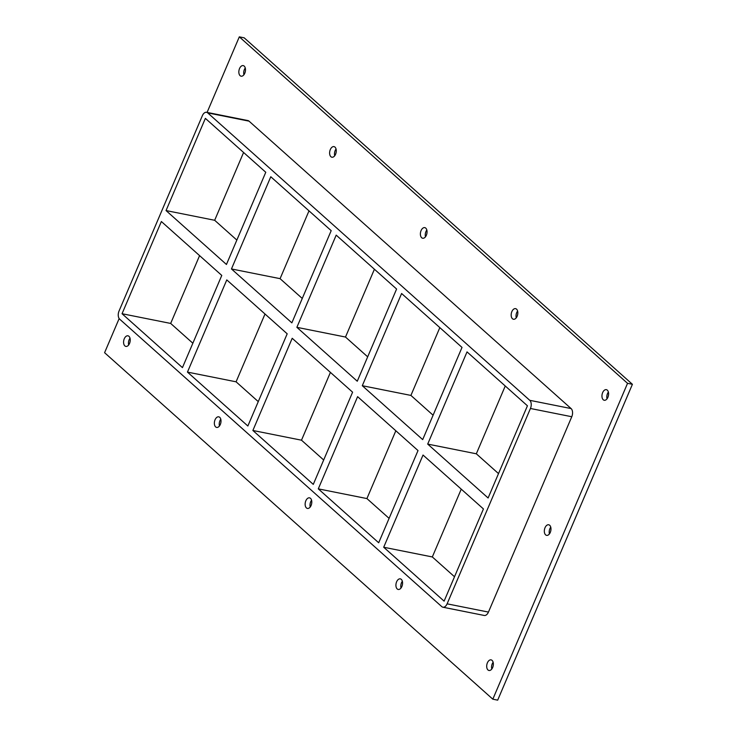 <?xml version="1.0" encoding="UTF-8"?>
<svg xmlns="http://www.w3.org/2000/svg" width="737" height="737" viewBox="0 0 737 737"><rect width="100%" height="100%" fill="white"/><g stroke="black" fill="none" stroke-linecap="round" stroke-linejoin="round"><path stroke-width="1.11" d="M492.657 667.519A5.408 3.224 101.3 0 1 488.963 670.477A5.408 3.224 101.3 0 1 487.397 662.821A5.408 3.224 101.3 0 1 491.082 659.873A5.408 3.224 101.3 0 1 492.657 667.519M493.136 662.277A5.408 3.224 -78.7 0 0 492.252 663.797A5.408 3.224 -78.7 0 0 491.782 669.039M550.281 532.418A5.408 3.224 101.3 0 1 546.596 535.366A5.408 3.224 101.3 0 1 545.021 527.72A5.408 3.224 101.3 0 1 548.706 524.772A5.408 3.224 101.3 0 1 550.281 532.418M550.76 527.167A5.408 3.224 -78.7 0 0 549.885 528.696A5.408 3.224 -78.7 0 0 549.406 533.938M517.134 316.302A5.408 3.224 101.3 0 1 513.44 319.25A5.408 3.224 101.3 0 1 511.865 311.604A5.408 3.224 101.3 0 1 515.559 308.646A5.408 3.224 101.3 0 1 517.134 316.302M517.604 311.051A5.408 3.224 -78.7 0 0 516.729 312.571A5.408 3.224 -78.7 0 0 516.25 317.822M401.877 586.505A5.408 3.224 101.3 0 1 398.183 589.453A5.408 3.224 101.3 0 1 396.617 581.806A5.408 3.224 101.3 0 1 400.302 578.858A5.408 3.224 101.3 0 1 401.877 586.505M402.356 581.253A5.408 3.224 -78.7 0 0 401.481 582.783A5.408 3.224 -78.7 0 0 401.002 588.025M426.355 235.278A5.408 3.224 101.3 0 1 422.66 238.235A5.408 3.224 101.3 0 1 421.085 230.58A5.408 3.224 101.3 0 1 424.779 227.632A5.408 3.224 101.3 0 1 426.355 235.278M426.824 230.036A5.408 3.224 -78.7 0 0 425.949 231.556A5.408 3.224 -78.7 0 0 425.479 236.807M311.097 505.49A5.408 3.224 101.3 0 1 307.412 508.438A5.408 3.224 101.3 0 1 305.837 500.792A5.408 3.224 101.3 0 1 309.522 497.844A5.408 3.224 101.3 0 1 311.097 505.49M311.576 500.239A5.408 3.224 -78.7 0 0 310.701 501.759A5.408 3.224 -78.7 0 0 310.222 507.01M335.575 154.263A5.408 3.224 101.3 0 1 331.88 157.221A5.408 3.224 101.3 0 1 330.314 149.565A5.408 3.224 101.3 0 1 333.999 146.617A5.408 3.224 101.3 0 1 335.575 154.263M336.054 149.021A5.408 3.224 -78.7 0 0 335.169 150.541A5.408 3.224 -78.7 0 0 334.699 155.783M220.317 424.475A5.408 3.224 101.3 0 1 216.632 427.423A5.408 3.224 101.3 0 1 215.057 419.777A5.408 3.224 101.3 0 1 218.751 416.829A5.408 3.224 101.3 0 1 220.317 424.475M220.796 419.224A5.408 3.224 -78.7 0 0 219.921 420.744A5.408 3.224 -78.7 0 0 219.442 425.995M129.537 343.46A5.408 3.224 101.3 0 1 125.852 346.408A5.408 3.224 101.3 0 1 124.277 338.762A5.408 3.224 101.3 0 1 127.971 335.805A5.408 3.224 101.3 0 1 129.537 343.46M130.016 338.209A5.408 3.224 -78.7 0 0 129.141 339.729A5.408 3.224 -78.7 0 0 128.662 344.98M607.905 397.317A5.408 3.224 101.3 0 1 604.22 400.265A5.408 3.224 101.3 0 1 602.645 392.618A5.408 3.224 101.3 0 1 606.339 389.661A5.408 3.224 101.3 0 1 607.905 397.317M608.384 392.066A5.408 3.224 -78.7 0 0 607.509 393.586A5.408 3.224 -78.7 0 0 607.03 398.837M244.795 73.249A5.408 3.224 101.3 0 1 241.1 76.197A5.408 3.224 101.3 0 1 239.534 68.55A5.408 3.224 101.3 0 1 243.219 65.602A5.408 3.224 101.3 0 1 244.795 73.249M245.274 67.997A5.408 3.224 -78.7 0 0 244.389 69.527A5.408 3.224 -78.7 0 0 243.919 74.769M302.262 298.457L280.078 278.66L231.455 268.95L270.783 176.751L331.189 230.653L291.861 322.852L231.455 268.95M280.078 278.66L309.006 210.856M187.456 372.102L226.784 279.903L287.19 333.806L247.862 426.004L187.456 372.102L236.08 381.812L265.007 314.008M265.771 172.274L226.443 264.472L166.046 210.57L205.365 118.371L265.771 172.274M122.047 313.722L161.366 221.524L221.773 275.426L182.444 367.625L122.047 313.722L170.671 323.432L192.854 343.23M367.68 356.837L345.496 337.039L296.873 327.329L336.201 235.131L396.598 289.033L357.27 381.232L296.873 327.329M345.496 337.039L374.414 269.235M252.874 430.482L292.202 338.283L352.599 392.185L313.28 484.384L252.874 430.482L301.497 440.192L330.416 372.388M433.098 415.217L410.914 395.419L362.291 385.709L401.61 293.51L462.016 347.413L422.688 439.611L362.291 385.709M410.914 395.419L439.832 327.615M318.292 488.861L357.611 396.663L418.017 450.565L378.689 542.764L318.292 488.861L366.915 498.571L395.833 430.767M366.915 498.571L389.099 518.369M301.497 440.192L323.681 459.989M236.08 381.812L258.263 401.61M243.588 152.476L214.67 220.28L236.853 240.078M199.589 255.628L170.671 323.432M498.507 473.596L476.323 453.799L505.25 385.995M454.508 576.749L432.324 556.951L461.251 489.147M442.9 607.205L484.227 615.459A6.172 3.685 -78.7 0 0 488.447 612.088L447.11 603.833A6.172 3.685 101.3 0 1 442.9 607.205A6.172 3.685 101.3 0 1 441.767 606.625L119.707 319.195A6.172 3.685 101.3 0 1 119.035 311.042L202.362 115.681A6.172 3.685 101.3 0 1 206.581 112.31A6.172 3.685 101.3 0 1 207.705 112.89L249.032 121.144A6.172 3.685 -78.7 0 0 247.908 120.564L206.581 112.31M447.11 603.833L530.437 408.482L571.774 416.737A6.172 3.685 -78.7 0 0 571.101 408.574L249.032 121.144M571.101 408.574L529.765 400.32A6.172 3.685 101.3 0 1 530.437 408.482M529.765 400.32L207.705 112.89M488.106 497.991L427.7 444.089L467.028 351.89L527.434 405.792L488.106 497.991M483.435 508.945L444.107 601.143L383.701 547.241L423.029 455.042L483.435 508.945M166.046 210.57L214.67 220.28M427.7 444.089L476.323 453.799M432.324 556.951L383.701 547.241M119.154 318.559L104.59 352.701L492.823 699.183L627.546 383.332L239.313 36.85L207.088 112.411M488.447 612.088L571.774 416.737M492.823 699.183L497.687 700.15L632.41 384.299L244.177 37.817L239.313 36.85M632.41 384.299L627.546 383.332"/></g></svg>
